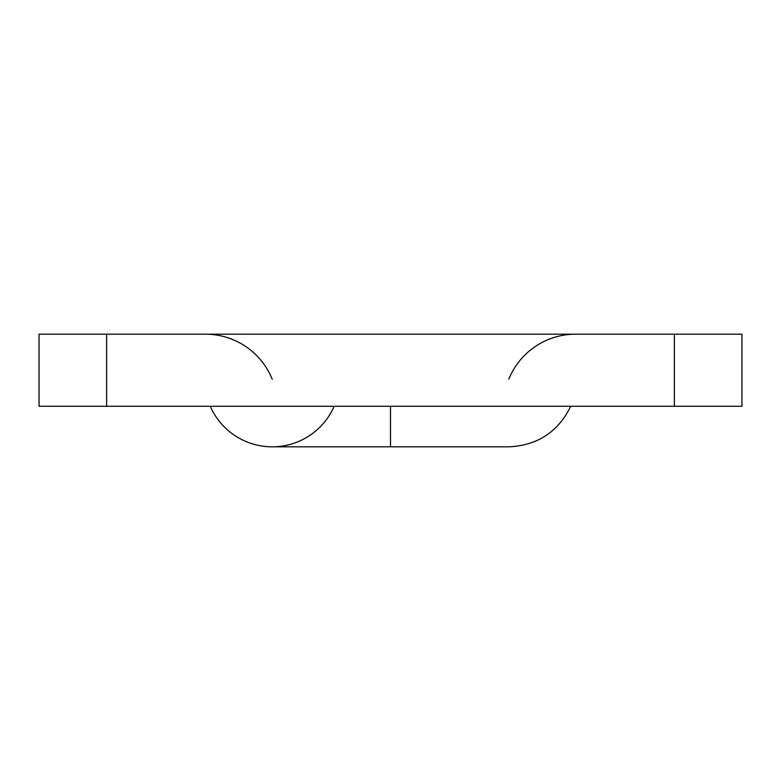 <?xml version="1.0" encoding="UTF-8"?>
<svg xmlns="http://www.w3.org/2000/svg" width="781" height="781" viewBox="0 0 781 781"><rect width="100%" height="100%" fill="white"/><g stroke="black" fill="none" stroke-linecap="round" stroke-linejoin="round"><path stroke-width="1.17" d="M205.403 334.18L575.597 334.18L205.403 334.18A72.096 72.096 0 0 1 272.227 379.224M334.18 406.266A67.605 67.605 0 0 1 210.265 406.266A67.605 67.605 0 0 0 272.227 446.82L390.5 446.82L390.5 406.266L390.5 446.82L272.227 446.82M508.773 446.82L390.5 446.82L508.773 446.82C537.426 445.521 558.073 432 570.735 406.266M741.95 406.266L39.05 406.266L39.05 334.18L39.05 406.266L674.364 406.266L674.364 334.18L39.05 334.18L106.636 334.18L106.636 406.266L106.636 334.18L674.364 334.18L674.364 406.266L741.95 406.266L741.95 334.18L674.364 334.18L741.95 334.18L741.95 406.266M508.773 379.224A72.096 72.096 0 0 1 575.597 334.18"/></g></svg>
